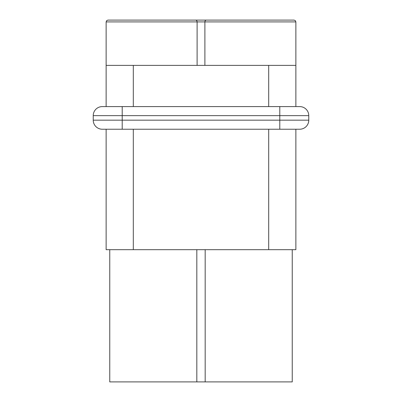 <?xml version="1.0" encoding="UTF-8"?>
<svg xmlns="http://www.w3.org/2000/svg" width="402" height="402" viewBox="0 0 402 402"><rect width="100%" height="100%" fill="white"/><g stroke="black" fill="none" stroke-linecap="round" stroke-linejoin="round"><path stroke-width="0.6" d="M299.716 129.228A9.055 9.055 0 0 0 308.771 120.173A9.055 9.055 0 0 1 299.716 129.228L102.284 129.228A9.055 9.055 0 0 1 93.229 120.173L93.229 115.645A9.055 9.055 0 0 1 102.284 106.59L299.716 106.59A9.055 9.055 0 0 1 308.771 115.645L308.771 120.173L93.229 120.173A9.055 9.055 0 0 0 102.284 129.228M280.063 129.228L295.867 129.228L295.867 249.677L106.133 249.677L106.133 129.228M268.697 106.59L268.697 65.38L106.133 65.38L106.133 21.909L295.867 21.909L295.344 20.643L294.053 20.1L274.651 20.1M106.133 106.59L106.133 65.38M295.867 106.59L295.867 21.909M268.697 65.38L295.867 65.38M196.97 20.1L192.875 20.1M106.133 21.909L106.656 20.643L107.947 20.1L294.053 20.1M209.125 20.1L205.03 20.1M216.326 20.1L215.085 20.1M292.244 249.677L292.244 381.9L109.756 381.9L109.756 249.677M308.771 115.645L93.229 115.645A9.055 9.055 0 0 1 102.284 106.59M279.792 129.228L279.792 106.59M122.208 129.228L122.208 106.59M133.303 106.59L133.303 65.38M268.697 249.677L268.697 129.228M133.303 249.677L133.303 129.228M197.106 65.38L197.106 21.909A1.809 1.558 90 0 0 195.548 20.1M206.452 20.1A1.809 1.558 90 0 0 204.894 21.909L204.894 65.38M205.176 249.677L205.176 381.9M196.824 249.677L196.824 381.9"/></g></svg>
